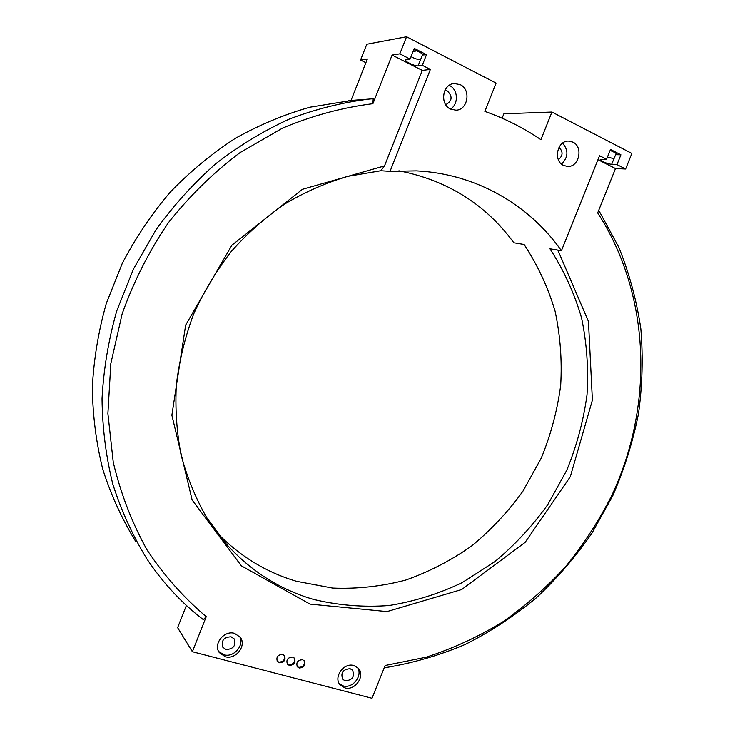 <?xml version="1.0" encoding="UTF-8"?>
<svg xmlns="http://www.w3.org/2000/svg" width="735" height="735" viewBox="0 0 735 735"><rect width="100%" height="100%" fill="white"/><g stroke="black" fill="none" stroke-linecap="round" stroke-linejoin="round"><path stroke-width="1.1" d="M557.865 250.12L588.459 321.461L592.392 400.134L570.314 476.684L525.112 542.393L461.709 589.516L387.033 611.575L310.032 604.115L241.337 565.821L192.129 499.965L171.88 415.22L185.661 325.081L231.929 245.168L302.452 189.281L384.515 165.899L422.285 70.395L392.095 55.061L372.911 103.69C342.326 107.512 312.191 115.661 282.516 128.12L240.125 152.54C213.462 172.569 189.529 195.988 168.324 222.797C149.067 251.195 133.669 281.569 122.139 313.918L110.838 363.522L107.898 413.566L113.273 462.352C120.788 493.773 132.07 523.008 147.129 550.056C164.08 575.487 183.778 597.693 206.241 616.665L192.377 651.715L372.011 698.25L385.149 665.497L426.153 657.191C452.833 648.527 478.219 636.859 502.299 622.187C525.442 605.989 546.592 587.412 565.757 566.464C583.645 544.378 599.016 520.637 611.897 495.252C654.031 405.077 650.925 295.332 597.684 212.884L615.498 168.554L597.978 159.651M225.268 656.722L219.296 652.579C212.884 644.191 224.175 629.978 234.529 633.368L240.161 637.135C247.015 645.367 235.871 660.048 225.268 656.722M344.908 687.868L340.241 685.002C333.01 677.541 343.75 662.207 353.838 665.542L358.211 668.152C365.764 675.447 355.189 691.13 344.908 687.868M289.296 665.377L287.422 664.164C285.998 659.764 287.725 657.402 292.603 657.072L294.441 658.248C295.92 662.648 294.202 665.019 289.296 665.377M279.309 662.75L277.389 661.5C275.992 657.081 277.729 654.72 282.626 654.416L284.5 655.62C285.952 660.03 284.224 662.41 279.309 662.75M299.219 667.986L297.381 666.82C295.929 662.428 297.647 660.058 302.517 659.718L304.318 660.848C305.815 665.239 304.115 667.619 299.219 667.986M616.987 164.594L620.919 154.809L610.509 149.444L606.559 159.275L600.219 159.394C602.029 161.599 605.833 163.262 611.639 164.392L616.987 164.594L625.614 168.986L615.498 168.554M606.559 159.275L599.558 155.701L561.43 250.708L549.955 248.797C563.809 270.204 574.347 293.256 581.569 317.952C586.815 343.217 588.634 368.869 587.008 394.925C583.461 420.852 576.699 445.989 566.722 470.336L547.704 504.715C532.397 526.085 514.702 545.113 494.618 561.797L461.993 582.717C438.657 593.843 414.356 601.441 389.1 605.511C363.614 607.422 338.422 605.383 313.542 599.411C279.833 589.589 250.708 571.067 226.15 543.826L206.673 517.569C195.648 498.229 187.131 477.41 181.122 455.103C176.676 432.198 175.086 408.743 176.345 384.727C179.267 360.701 185.018 337.181 193.599 314.167C203.714 291.758 216.265 270.884 231.222 251.545C247.392 233.344 265.252 217.477 284.803 203.953C305.062 191.936 326.11 182.721 347.931 176.308L380.831 170.731L384.515 165.899M502.124 118.206L503.888 113.787L551.939 112.042L631.861 153.44L625.614 168.986M350.641 101.421L367.362 58.965L360.563 60.04L366.783 44.238L406.574 36.75L496.107 83.119L484.861 111.389C504.963 118.519 523.651 127.936 540.914 139.659L551.939 112.042M413.024 51.652L416.874 50.798M413.796 49.677C419.281 51.597 422.285 53.361 422.809 54.987L426.493 54.684L414.301 48.409L410.084 59.076L399.822 53.839L406.574 36.75M399.822 53.839L392.095 55.061M206.241 616.665L203.319 619.633C181.527 602.948 162.692 582.662 146.807 558.775C132.695 535.696 121.349 510.788 112.786 484.034C105.969 456.481 102.385 428.046 102.036 398.728C103.598 369.227 108.486 339.993 116.709 311.024L133.43 269.102L155.912 229.945C173.515 205.497 193.406 183.465 215.585 163.868C238.802 145.879 263.35 130.959 289.222 119.107C315.545 109.12 342.161 102.45 369.062 99.078L373.187 98.738L372.911 103.69M373.196 98.738L371.763 98.848M192.377 651.715L177.622 627.653L186.405 605.41M217.551 533.362C240.226 556.45 266.511 572.418 296.407 581.275L332.67 588.073C357.348 589.066 381.676 586.401 405.674 580.08C429.121 571.812 451.106 560.447 471.631 545.986C491.063 529.99 508.17 511.707 522.962 491.136L541.291 458.043C550.892 434.578 557.351 410.35 560.686 385.351C562.156 360.233 560.281 335.491 555.072 311.135C547.97 287.321 537.643 265.114 524.11 244.489L513.838 242.78C485.624 204.266 447.312 180.268 398.903 170.796M561.43 250.708C529.071 204.67 475.94 173.68 416.359 170.869L390.037 171.356L380.831 170.731M390.037 171.356L430.37 69.421L422.285 70.395M365.892 62.705L360.563 60.04M410.084 59.076L405.334 59.994C404.406 61.382 415.312 66.407 418.04 65.856L422.294 65.296L430.37 69.421M422.671 54.399L418.04 65.856M607.477 156.987L614.001 158.714L615.618 154.681L616.628 154.368C616.472 153.339 614.295 152.044 610.096 150.473M411.03 56.696C415.018 58.717 418.169 59.719 420.475 59.7M620.919 154.809L615.682 154.681L616.15 153.514M426.493 54.684L422.294 65.296M563.589 165.43C552.996 160.882 557.139 140.486 568.578 141.074L572.923 142.121C583.636 146.89 579.033 167.433 567.521 166.422L563.589 165.43M450.518 109.065C439.548 104.333 442.442 84.084 454.221 83.505L460.211 84.635C471.365 89.633 467.892 110.14 455.93 110.186L450.518 109.065M449.177 85.379L449.599 85.572C458.199 89.477 458.723 104.407 450.472 109.037M444.914 90.405L447.44 91.03C452.797 96.542 452.218 101.09 445.704 104.664M562.56 143.15C568.669 150.298 568.33 157.272 561.531 164.061M558.986 147.368C563.249 151.594 563.047 155.71 558.38 159.706M239.5 636.335C244.893 644.843 233.923 657.889 223.964 654.775L218.644 651.476M231.093 636.795L234.199 638.89C236.183 645.578 233.473 649.115 226.058 649.492L222.852 647.278C220.996 640.598 223.743 637.098 231.093 636.795M357.348 667.334C363.265 675.143 352.8 688.925 343.227 685.893L339.423 683.881M350.108 668.703L352.515 670.155C354.913 676.604 352.488 680.16 345.248 680.84L342.749 679.305C340.461 672.856 342.914 669.319 350.108 668.703M598.731 210.265L618.824 247.337C629.353 273.558 636.685 300.707 640.837 328.802C643.18 357.146 642.39 385.48 638.476 413.814C632.835 441.9 624.309 469.105 612.88 495.454L592.052 533.004C575.762 556.643 557.185 578.252 536.329 597.831C514.325 616.068 490.649 631.595 465.283 644.411C439.162 655.51 412.133 663.319 384.212 667.83M352.616 100.309L309.894 107.2C284.179 114.522 259.253 124.941 235.136 138.456C211.753 153.652 190.135 171.531 170.29 192.074C151.704 213.949 135.699 237.708 122.286 263.36L106.299 303.472C98.453 331.191 93.795 359.194 92.334 387.464C92.711 415.569 96.193 442.856 102.781 469.325C111.049 495.041 121.982 519.02 135.598 541.263M294.193 657.972C295.213 662.281 293.421 664.532 288.791 664.734L287.164 663.797M284.252 655.344C285.263 659.663 283.444 661.913 278.813 662.097L277.141 661.132M304.06 660.581C305.098 664.872 303.316 667.132 298.704 667.343L297.115 666.452M613.927 158.705L611.639 164.392M226.15 543.826L222.778 539.903M369.062 99.078L348.629 100.631"/></g></svg>
